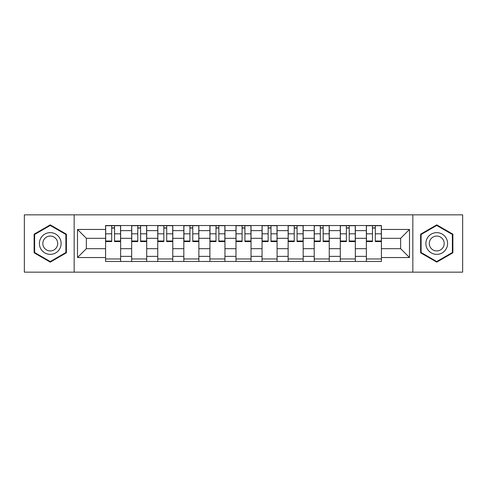<?xml version="1.0" encoding="UTF-8"?>
<svg xmlns="http://www.w3.org/2000/svg" width="487" height="487" viewBox="0 0 487 487"><rect width="100%" height="100%" fill="white"/><g stroke="black" fill="none" stroke-linecap="round" stroke-linejoin="round"><path stroke-width="0.73" d="M412.836 272.166L462.65 272.166L462.65 214.834L24.35 214.834L24.35 272.166L412.836 272.166L412.836 214.834M131.667 261.47L131.667 230.631L120.636 230.631L120.636 261.47M120.636 230.631L120.636 225.53M131.667 230.631L131.667 225.53M146.715 225.53L146.715 261.47M157.745 261.47L157.745 225.53M172.788 225.53L172.788 261.47M183.824 261.47L183.824 225.53M198.866 225.53L198.866 261.47M209.903 261.47L209.903 225.53M224.945 225.53L224.945 261.47M235.976 261.47L235.976 225.53M251.024 225.53L251.024 261.47M262.055 261.47L262.055 225.53M277.097 225.53L277.097 261.47M288.134 261.47L288.134 225.53M303.176 225.53L303.176 261.47M314.212 261.47L314.212 225.53M329.255 225.53L329.255 261.47M340.285 261.47L340.285 225.53M355.333 225.53L355.333 261.47M366.364 261.47L366.364 225.53M366.364 248.68L355.333 248.68M340.285 248.68L329.255 248.68M314.212 248.68L303.176 248.68M288.134 248.68L277.097 248.68M262.055 248.68L251.024 248.68M235.976 248.68L224.945 248.68M209.903 248.68L198.866 248.68M183.824 248.68L172.788 248.68M157.745 248.68L146.715 248.68M131.667 248.68L120.636 248.68M366.364 238.32L355.333 238.32M340.285 238.32L329.255 238.32M314.212 238.32L303.176 238.32M288.134 238.32L277.097 238.32M262.055 238.32L251.024 238.32M235.976 238.32L224.945 238.32M209.903 238.32L198.866 238.32M183.824 238.32L172.788 238.32M157.745 238.32L146.715 238.32M131.667 238.32L120.636 238.32M86.369 248.68L105.594 248.68L105.594 238.32L86.369 238.32L86.369 248.68L77.506 257.544L77.506 229.456L105.594 229.456L105.594 238.32M381.406 238.32L381.406 248.68L400.631 248.68L400.631 238.32L381.406 238.32L381.406 225.53L105.594 225.53L105.594 229.456M381.406 229.456L409.494 229.456L409.494 257.544L381.406 257.544L381.406 248.68M105.594 248.68L105.594 261.47L381.406 261.47L381.406 257.544M105.594 257.544L77.506 257.544M74.164 272.166L74.164 214.834M66.39 234.186L50.258 224.872L34.127 234.186L34.127 252.814L50.258 262.128L66.39 252.814L66.39 234.186M452.873 234.186L436.742 224.872L420.61 234.186L420.61 252.814L436.742 262.128L452.873 252.814L452.873 234.186M120.636 258.962L105.594 258.962M111.693 228.038L114.536 228.038M146.715 258.962L131.667 258.962M137.772 228.038L140.609 228.038M172.788 258.962L157.745 258.962M163.845 228.038L166.688 228.038M198.866 258.962L183.824 258.962M189.924 228.038L192.767 228.038M224.945 258.962L209.903 258.962M216.003 228.038L218.846 228.038M251.024 258.962L235.976 258.962M242.082 228.038L244.918 228.038M277.097 258.962L262.055 258.962M268.154 228.038L270.997 228.038M303.176 258.962L288.134 258.962M294.233 228.038L297.076 228.038M329.255 258.962L314.212 258.962M320.312 228.038L323.155 228.038M355.333 258.962L340.285 258.962M346.391 228.038L349.228 228.038M381.406 258.962L366.364 258.962M372.464 228.038L375.307 228.038M77.506 229.456L86.369 238.32M400.631 248.68L409.494 257.544M400.631 238.32L409.494 229.456M114.536 241.004L120.551 241.004L120.551 241.576L114.536 241.576L114.536 225.7L120.551 225.7L117.209 225.7M120.551 241.004L120.551 225.7M111.693 227.867L114.536 227.867M109.015 225.7L105.673 225.7L105.673 241.576L111.693 241.576L111.693 225.7L109.271 225.7M105.673 225.7L116.959 225.7M140.609 241.004L146.63 241.004L146.63 241.576L140.609 241.576L140.609 225.7L146.63 225.7L143.288 225.7M146.63 241.004L146.63 225.7M137.772 227.867L140.609 227.867M135.094 225.7L131.752 225.7L131.752 241.576L137.772 241.576L137.772 225.7L135.343 225.7M131.752 225.7L143.038 225.7M166.688 241.004L172.708 241.004L172.708 241.576L166.688 241.576L166.688 225.7L172.708 225.7L169.366 225.7M172.708 241.004L172.708 225.7M163.845 227.867L166.688 227.867M161.173 225.7L157.831 225.7L157.831 241.576L163.845 241.576L163.845 225.7L161.422 225.7M157.831 225.7L169.111 225.7M40.853 248.93A10.866 10.866 0 0 0 55.695 252.911A10.866 10.866 0 0 0 59.67 238.07A10.866 10.866 0 0 0 44.828 234.089A10.866 10.866 0 0 0 40.853 248.93M43.818 247.219A7.439 7.439 0 0 0 53.978 249.941A7.439 7.439 0 0 0 56.705 239.781A7.439 7.439 0 0 0 46.539 237.059A7.439 7.439 0 0 0 43.818 247.219M50.258 225.451L65.891 234.478L65.891 252.522L50.258 261.549L34.632 252.522L34.632 234.478L50.258 225.451M427.33 248.93A10.866 10.866 0 0 0 442.172 252.911A10.866 10.866 0 0 0 446.147 238.07A10.866 10.866 0 0 0 431.305 234.089A10.866 10.866 0 0 0 427.33 248.93M430.295 247.219A7.439 7.439 0 0 0 440.461 249.941A7.439 7.439 0 0 0 443.182 239.781A7.439 7.439 0 0 0 433.022 237.059A7.439 7.439 0 0 0 430.295 247.219M436.742 225.451L452.368 234.478L452.368 252.522L436.742 261.549L421.109 252.522L421.109 234.478L436.742 225.451M192.767 241.004L198.781 241.004L198.781 241.576L192.767 241.576L192.767 225.7L198.781 225.7L195.439 225.7M198.781 241.004L198.781 225.7M189.924 227.867L192.767 227.867M187.252 225.7L183.909 225.7L183.909 241.576L189.924 241.576L189.924 225.7L187.501 225.7M183.909 225.7L195.19 225.7M218.846 241.004L224.86 241.004L224.86 241.576L218.846 241.576L218.846 225.7L224.86 225.7L221.518 225.7M224.86 241.004L224.86 225.7M216.003 227.867L218.846 227.867M213.324 225.7L209.982 225.7L209.982 241.576L216.003 241.576L216.003 225.7L213.58 225.7M209.982 225.7L221.268 225.7M244.918 241.004L250.939 241.004L250.939 241.576L244.918 241.576L244.918 225.7L250.939 225.7L247.597 225.7M250.939 241.004L250.939 225.7M242.082 227.867L244.918 227.867M239.403 225.7L236.061 225.7L236.061 241.576L242.082 241.576L242.082 225.7L239.653 225.7M236.061 225.7L247.347 225.7M270.997 241.004L277.018 241.004L277.018 241.576L270.997 241.576L270.997 225.7L277.018 225.7L273.676 225.7M277.018 241.004L277.018 225.7M268.154 227.867L270.997 227.867M265.482 225.7L262.14 225.7L262.14 241.576L268.154 241.576L268.154 225.7L265.732 225.7M262.14 225.7L273.42 225.7M297.076 241.004L303.091 241.004L303.091 241.576L297.076 241.576L297.076 225.7L303.091 225.7L299.748 225.7M303.091 241.004L303.091 225.7M294.233 227.867L297.076 227.867M291.561 225.7L288.219 225.7L288.219 241.576L294.233 241.576L294.233 225.7L291.81 225.7M288.219 225.7L299.499 225.7M323.155 241.004L329.169 241.004L329.169 241.576L323.155 241.576L323.155 225.7L329.169 225.7L325.827 225.7M329.169 241.004L329.169 225.7M320.312 227.867L323.155 227.867M317.634 225.7L314.292 225.7L314.292 241.576L320.312 241.576L320.312 225.7L317.889 225.7M314.292 225.7L325.578 225.7M349.228 241.004L355.248 241.004L355.248 241.576L349.228 241.576L349.228 225.7L355.248 225.7L351.906 225.7M355.248 241.004L355.248 225.7M346.391 227.867L349.228 227.867M343.712 225.7L340.37 225.7L340.37 241.576L346.391 241.576L346.391 225.7L343.962 225.7M340.37 225.7L351.657 225.7M375.307 241.004L381.327 241.004L381.327 241.576L375.307 241.576L375.307 225.7L381.327 225.7L377.985 225.7M381.327 241.004L381.327 225.7M372.464 227.867L375.307 227.867M369.791 225.7L366.449 225.7L366.449 241.576L372.464 241.576L372.464 225.7L370.041 225.7M366.449 225.7L377.729 225.7M340.285 230.631L329.255 230.631M314.212 230.631L303.176 230.631M288.134 230.631L277.097 230.631M262.055 230.631L251.024 230.631M235.976 230.631L224.945 230.631M209.903 230.631L198.866 230.631M183.824 230.631L172.788 230.631M157.745 230.631L146.715 230.631M366.364 230.631L355.333 230.631M340.285 256.369L329.255 256.369M314.212 256.369L303.176 256.369M288.134 256.369L277.097 256.369M262.055 256.369L251.024 256.369M235.976 256.369L224.945 256.369M209.903 256.369L198.866 256.369M183.824 256.369L172.788 256.369M157.745 256.369L146.715 256.369M131.667 256.369L120.636 256.369M366.364 256.369L355.333 256.369M114.536 233.815L120.551 233.815M105.673 241.004L111.693 241.004M105.673 233.815L111.693 233.815M140.609 233.815L146.63 233.815M131.752 241.004L137.772 241.004M131.752 233.815L137.772 233.815M166.688 233.815L172.708 233.815M157.831 241.004L163.845 241.004M157.831 233.815L163.845 233.815M192.767 233.815L198.781 233.815M183.909 241.004L189.924 241.004M183.909 233.815L189.924 233.815M218.846 233.815L224.86 233.815M209.982 241.004L216.003 241.004M209.982 233.815L216.003 233.815M244.918 233.815L250.939 233.815M236.061 241.004L242.082 241.004M236.061 233.815L242.082 233.815M270.997 233.815L277.018 233.815M262.14 241.004L268.154 241.004M262.14 233.815L268.154 233.815M297.076 233.815L303.091 233.815M288.219 241.004L294.233 241.004M288.219 233.815L294.233 233.815M323.155 233.815L329.169 233.815M314.292 241.004L320.312 241.004M314.292 233.815L320.312 233.815M349.228 233.815L355.248 233.815M340.37 241.004L346.391 241.004M340.37 233.815L346.391 233.815M375.307 233.815L381.327 233.815M366.449 241.004L372.464 241.004M366.449 233.815L372.464 233.815"/></g></svg>
